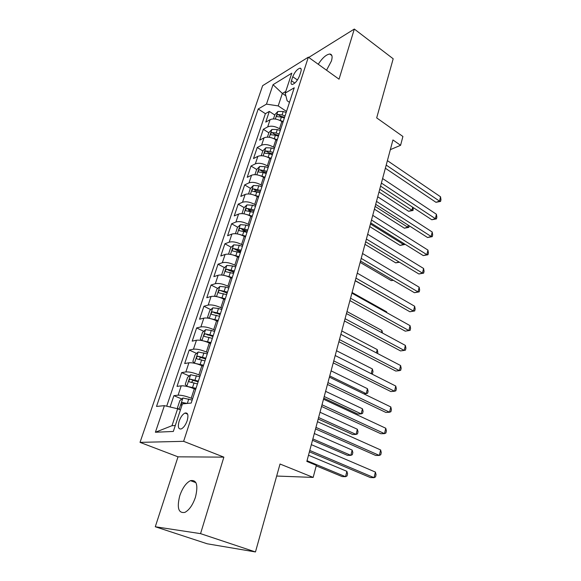 <?xml version="1.0" encoding="UTF-8"?>
<svg xmlns="http://www.w3.org/2000/svg" width="581" height="581" viewBox="0 0 581 581"><rect width="100%" height="100%" fill="white"/><g stroke="black" fill="none" stroke-linecap="round" stroke-linejoin="round"><path stroke-width="0.87" d="M195.485 497.096C198.332 485.055 196.654 479.572 190.459 480.654C186.051 482.913 182.485 487.953 179.754 495.782C176.747 507.932 178.454 513.466 184.874 512.391C189.268 510.031 192.805 504.933 195.485 497.096M326.544 70.221L331.439 60.969C332.688 56.56 332.129 54.244 329.776 54.018C326.195 54.527 322.353 57.94 318.243 64.266M187.176 420.695C188.651 415.001 187.91 412.452 184.947 413.055C182.587 414.311 180.647 417.027 179.13 421.203C177.612 426.926 178.36 429.49 181.381 428.887C183.741 427.601 185.673 424.871 187.176 420.695M155.287 526.756L207.243 543.794L255.466 551.95L200.554 533.641L223.867 457.138L183.625 441.328L140.021 442.366L178.011 456.826L155.287 526.756L200.554 533.641M183.625 441.328L308.351 57.163L262.634 85.683L140.021 442.366M308.351 57.163L339.043 79.19L354.323 29.05L308.743 57.446M354.323 29.05L393.184 58.783L376.684 117.892L402.909 136.47L400.585 145.308L392.938 139.956L306.841 461.408L316.354 465.345L313.174 477.415L280.027 464.016L255.466 551.95M282.983 122.213L281.858 121.48C277.377 118.902 273.462 118.299 270.107 119.657L265.749 122.097L269.33 111.421L274.762 114.994M280.616 129.469L279.483 128.735C274.98 126.171 271.044 125.554 267.688 126.89L263.331 129.28L268.843 132.817M263.331 129.28L259.685 140.159L264.035 137.835C267.398 136.542 271.342 137.174 275.881 139.723L277.028 140.457M270.949 159.041L269.795 158.315C265.19 155.788 261.218 155.134 257.855 156.347L253.505 158.562L257.223 147.48L262.808 150.973M264.762 177.975L263.585 177.263C258.93 174.765 254.914 174.082 251.551 175.222L247.208 177.314L250.999 166.021L256.679 169.478M258.451 197.286L257.26 196.581C252.539 194.105 248.494 193.4 245.131 194.453L240.795 196.422L244.659 184.911L250.476 188.367M254.747 190.902L255.618 191.41M252.016 216.967L250.81 216.27C246.024 213.823 241.95 213.089 238.58 214.062L234.252 215.9L238.195 204.163L244.173 207.613M248.559 210.148L250.89 211.491M245.458 237.033L244.231 236.351C239.379 233.94 235.276 233.17 231.906 234.056L227.585 235.755L231.601 223.794L237.745 227.236M242.35 229.815L246.584 232.189M238.769 257.499L237.527 256.831C232.611 254.449 228.464 253.657 225.101 254.449L220.787 256.003L224.883 243.802L231.194 247.237M236.256 249.99L240.476 252.285M231.942 278.379L230.679 277.725C225.697 275.372 221.521 274.552 218.151 275.249L213.859 276.65L218.035 264.21L224.527 267.638M230.817 270.949L233.852 272.547M224.97 299.68L223.7 299.041C218.645 296.724 214.433 295.867 211.07 296.47L206.785 297.719L211.048 285.031L217.737 288.437M226.241 292.773L227.098 293.209M217.875 321.424L216.575 320.792C211.448 318.519 207.199 317.625 203.837 318.119L199.566 319.209L203.916 306.26L210.816 309.658M210.627 343.618L209.298 342.993C204.098 340.756 199.82 339.834 196.458 340.226L192.202 341.141L196.639 327.931L203.764 331.308M203.219 366.27L201.876 365.667C196.596 363.474 192.282 362.515 188.919 362.784L184.685 363.532L189.217 350.045L196.574 353.408M195.659 389.401L194.294 388.812C188.934 386.663 184.584 385.668 181.228 385.828L177.016 386.387L181.635 372.617L189.253 375.965M292.759 76.743L291.444 80.73C290.696 83.221 290.994 84.47 292.33 84.477C295.155 83.453 297.545 80.585 299.505 75.871L300.82 71.841C301.539 69.408 301.248 68.188 299.963 68.166C297.123 69.175 294.727 72.037 292.759 76.743L297.436 79.996M285.896 95.843L282.344 93.432L278.205 105.902L266.461 104.13L258.211 108.988L156.514 406.424L164.394 405.661L155.396 432.249L173.327 431.458L182.434 403.904L191.2 403.054L294.24 87.775L285.206 93.098L287.137 100.767L289.476 102.35M266.461 104.13L273.041 84.688L291.8 73.162L285.206 93.098M192.587 398.791L191.214 398.21L194.294 388.812M200.213 375.464L198.862 374.868L201.876 365.667M207.678 352.623L206.349 352.006L209.298 342.993M214.992 330.248L213.685 329.616L216.575 320.792M222.16 308.329L220.867 307.683L223.7 299.041M229.175 286.854L227.905 286.193L230.679 277.725M236.053 265.8L234.804 265.139L237.527 256.831M242.8 245.175L241.565 244.492L244.231 236.351M249.409 224.949L248.196 224.259L250.81 216.27M255.894 205.108L254.696 204.41L257.26 196.581M262.249 185.659L261.072 184.947L263.585 177.263M268.487 166.573L267.325 165.854L269.795 158.315M274.61 147.85L273.462 147.116L275.881 139.723M269.33 111.421L265.386 113.68L166.696 406.199M191.214 398.21C185.826 396.082 181.454 395.073 178.106 395.182L173.901 395.661L170.095 406.998M181.635 372.617L185.862 371.942C189.217 371.717 193.553 372.69 198.862 374.868M189.217 350.045L193.458 349.196C196.821 348.847 201.113 349.791 206.349 352.006M196.639 327.931L200.903 326.907C204.265 326.457 208.528 327.357 213.685 329.616M203.916 306.26L208.194 305.076C211.557 304.517 215.783 305.388 220.867 307.683M211.048 285.031L215.333 283.688C218.703 283.027 222.893 283.862 227.905 286.193M218.035 264.21L222.334 262.721C225.704 261.958 229.858 262.765 234.804 265.139M224.883 243.802L229.197 242.168C232.567 241.318 236.685 242.095 241.565 244.492M231.601 223.794L235.93 222.015C239.292 221.078 243.381 221.826 248.196 224.259M238.195 204.163L242.524 202.253C245.894 201.229 249.946 201.948 254.696 204.41M244.659 184.911L249.002 182.87C252.365 181.766 256.388 182.456 261.072 184.947M250.999 166.021L255.35 163.857C258.712 162.673 262.699 163.334 267.325 165.854M257.223 147.48L261.581 145.199C264.936 143.935 268.894 144.575 273.462 147.116M286.513 111.436L278.205 105.902M276.665 476.042L313.174 477.415M390.338 149.651L400.585 145.308M285.765 91.413L282.344 93.432L273.041 84.688M180.444 409.932L177.626 408.77L171.998 425.699L175.288 425.517M265.386 113.68L258.211 108.988M173.901 395.661L181.795 398.987M164.394 405.661L177.626 408.77M155.396 432.249L171.998 425.699M223.867 457.138L178.011 456.826M385.363 168.243L435.961 202.304L439.519 201.135L386.205 165.084M440.543 196.799L440.979 199.682L440.572 201.418L439.519 201.135L440.543 196.799L387.396 160.639M440.572 201.418L435.961 202.304M279.766 120.332L283.223 121.487M273.462 118.916L274.9 114.595L277.9 111.45L283.216 111.508L286.157 112.511M378.994 192.013L408.632 211.302L411.936 210.213L412.684 207.214M285.046 115.909L282.097 114.915L277.9 114.472C276.629 115.307 276.295 116.026 276.897 116.636L281.393 117.071L284.341 118.066M277.9 114.472L280.362 116.091L284.581 117.34M379.749 189.174L411.936 210.213L413.047 210.453L408.632 211.302M413.258 207.591L413.047 210.453M380.57 186.131L431.799 219.763L435.372 218.659L381.39 183.066M436.418 214.251L436.861 217.12L436.447 218.884L435.372 218.659L436.418 214.251L382.603 178.541M436.447 218.884L431.799 219.763M375.689 204.345L427.565 237.52L431.153 236.496L376.481 201.382M432.213 232.008L432.678 234.862L432.249 236.656L431.153 236.496L432.213 232.008L377.715 196.77M432.249 236.656L427.565 237.52M370.722 222.886L423.258 255.589L426.853 254.645L371.491 220.032M427.936 250.077L428.415 252.917L427.979 254.739L426.853 254.645L427.936 250.077L372.748 215.34M427.979 254.739L423.258 255.589M364.977 244.34L395.705 262.859L399.038 261.98L365.667 241.783L418.879 273.985L422.481 273.114L366.4 239.031M423.585 268.466L424.072 271.291L423.636 273.143L422.481 273.114L423.585 268.466L367.679 234.252M423.636 273.143L418.879 273.985M273.469 138.46L277.268 139.709M267.405 137.145L268.93 132.555L271.944 129.44L277.29 129.556L280.26 130.558M374.404 209.153L404.391 228.202L407.709 227.186L408.218 225.145M279.127 134.022L276.149 133.02L271.923 132.548C270.623 133.39 270.296 134.124 270.935 134.756L275.43 135.213L278.408 136.215M271.923 132.548L274.414 134.153L278.677 135.409M375.137 206.415L407.709 227.186L408.842 227.367L404.391 228.202M409.235 225.798L408.842 227.367M267.035 156.935L271.204 158.264M261.232 155.715L262.844 150.857L265.873 147.77L271.247 147.937L274.254 148.939M369.734 226.597L400.084 245.385L403.41 244.434L403.672 243.395M273.099 152.476L270.092 151.467L265.829 150.966C264.508 151.823 264.181 152.571 264.856 153.21L269.352 153.704L272.366 154.713M265.829 150.966L268.357 152.549L272.656 153.82M370.438 223.946L403.41 244.434L404.572 244.557L400.084 245.385M404.696 244.035L404.572 244.557M260.462 175.774L265.023 177.183M254.943 174.649L256.649 169.507L259.685 166.449L265.096 166.674L268.124 167.677M266.948 171.279L259.62 169.732C258.276 170.603 257.957 171.366 258.661 172.02L263.164 172.55L266.207 173.559M259.62 169.732L262.184 171.301L266.526 172.579M399.481 262.242L395.705 262.859M253.744 194.976L258.719 196.465M248.53 193.945L250.331 188.513L253.374 185.484L258.821 185.767L261.886 186.777M360.147 262.387L391.245 280.63L393.119 280.18M260.687 190.445L253.294 188.861C251.922 189.74 251.602 190.517 252.35 191.185L259.925 192.769M253.294 188.861L255.894 190.408L260.281 191.694M393.352 280.318L391.245 280.63M360.51 261.022L414.42 292.701L418.029 291.916L361.215 258.385M419.155 287.188L419.656 289.984L419.213 291.873L418.029 291.916L419.155 287.188L362.522 253.519M419.213 291.873L414.42 292.701M246.889 214.556L252.292 216.117M241.994 213.619L243.897 207.882L246.947 204.89L252.43 205.231L255.524 206.24M355.223 280.761L386.91 298.67M254.296 209.988L246.845 208.361C245.443 209.254 245.131 210.046 245.916 210.729L253.527 212.355M246.845 208.361L249.481 209.886L253.912 211.186M355.26 280.623L409.874 311.757L413.498 311.06L355.935 278.11M414.638 306.245L415.161 309.027L414.711 310.951L413.498 311.06L414.638 306.245L357.264 273.143M414.711 310.951L409.874 311.757M239.888 234.535L245.741 236.162M235.436 233.685L237.338 227.629L240.396 224.673L245.908 225.072L249.038 226.089M247.789 229.909L240.265 228.239C238.842 229.154 238.537 229.96 239.357 230.657L246.998 232.32M240.265 228.239L242.945 229.742L247.412 231.056M386.459 312.462L386.619 311.808L352.086 292.483M386.619 311.808L386.801 312.658M349.915 300.595L405.255 331.163L408.886 330.56L350.554 298.213M410.048 325.65L410.585 328.41L410.121 330.371L408.886 330.56L410.048 325.65L351.904 293.151M410.121 330.371L405.255 331.163M232.727 254.914L239.06 256.606M229.045 254.18L228.609 253.882L230.642 247.76L233.715 244.841L239.263 245.313L242.422 246.329M241.151 250.222L233.562 248.515C232.102 249.438 231.804 250.258 232.669 250.977L240.345 252.684M233.562 248.515L236.278 249.99L240.788 251.312M381.47 332.485L381.957 330.524L346.98 311.539M381.957 330.524L382.516 333.051M344.46 320.959L400.541 350.924L404.187 350.408L345.063 318.7M405.371 345.412L405.923 348.15L405.451 350.147L404.187 350.408L405.371 345.412L346.443 313.544M225.413 275.706L232.247 277.457M222.479 275.111L221.746 274.537L223.823 268.299L226.895 265.415L232.48 265.953L235.675 266.977M234.375 270.942L226.721 269.199C225.239 270.136 224.949 270.971 225.849 271.705L233.555 273.462M226.721 269.199L229.473 270.644L234.034 271.981M376.386 352.885L377.207 349.566L341.781 330.952M377.207 349.566L377.81 352.188L377.49 353.466M338.897 341.715L395.748 371.048L399.401 370.634L339.471 339.594M400.607 365.543L401.18 368.26L400.701 370.286L399.401 370.634L400.607 365.543L340.88 334.329M217.955 296.92L225.297 298.728M215.733 296.463L214.745 295.613L216.858 289.244L219.945 286.404L225.559 287.007L228.791 288.038M227.469 292.09L219.741 290.289C218.231 291.248 217.948 292.105 218.884 292.853L226.626 294.654M219.741 290.289L227.149 293.064M371.201 373.677L372.377 368.957L336.486 350.713M372.377 368.957L372.995 371.557L372.508 373.51L371.426 373.786M333.233 362.871L390.86 391.558L394.528 391.238L333.763 360.895M395.755 386.053L396.344 388.74L395.85 390.81L394.528 391.238L395.755 386.053L335.201 355.528M210.329 318.584L218.202 320.436M217.265 321.126L217.911 321.329M208.804 318.265L207.599 317.11L209.756 310.617L212.849 307.821L218.5 308.496L221.768 309.528M220.417 313.66L212.595 311.823C211.092 312.789 210.809 313.66 211.76 314.43L219.56 316.282M215.464 313.217L212.624 311.823L220.119 314.575M329.732 375.936L366.219 393.678L367.461 388.689L331.097 370.845M363.888 393.882L367.599 393.257L368.093 391.267L367.461 388.689M327.452 384.448L385.886 412.445L389.553 412.234L327.945 382.618M390.81 406.947L391.412 409.605L390.911 411.718L389.553 412.234L390.81 406.947L329.412 377.149M202.558 340.698L210.954 342.594M209.262 342.979L210.685 343.422M201.687 340.51L200.307 339.05L202.515 332.419L205.609 329.674L211.295 330.422L214.6 331.46M323.784 398.159L357.802 414.057L361.186 413.868L362.457 408.784L325.607 391.347M213.22 335.68L205.289 333.792C203.8 334.779 203.532 335.665 204.476 336.457L212.341 338.353M205.289 333.792L212.944 336.522M324.22 396.532L361.186 413.868L362.602 413.36L363.103 411.333L362.457 408.784M321.562 406.46L380.809 433.731L384.491 433.629L322.012 404.783M385.769 428.241L386.394 430.877L385.886 433.027L384.491 433.629L385.769 428.241L323.501 399.198M194.65 363.285L203.561 365.217M200.714 365.173L203.314 365.972M194.395 363.227L192.863 361.447L195.114 354.679L198.215 351.977L207.279 353.851M318.199 419.017L352.667 434.515L356.066 434.421L357.351 429.25L320.008 412.241M205.87 358.157L197.838 356.218C196.363 357.228 196.102 358.128 197.032 358.942L204.977 360.888M199.109 359.203L200.721 357.533L205.616 358.935M318.599 417.528L356.066 434.421L357.511 433.84L358.019 431.77L357.351 429.25M315.548 428.916L375.638 455.431L379.328 455.439L315.955 427.391M380.628 449.948L381.274 452.555L380.758 454.741L379.328 455.439L380.628 449.948L317.48 421.697M199.806 376.706L190.67 374.752L187.561 377.403L185.266 384.317L186.842 386.321L196.015 388.319M186.842 386.321L187.278 386.51M191.352 387.687L195.79 389.001M312.505 440.267L347.445 455.351L350.844 455.359L352.159 450.093L314.306 433.535M198.368 381.107L190.219 379.124C188.774 380.141 188.513 381.071 189.442 381.899L197.46 383.896M191.556 382.204L193.139 380.395L198.143 381.811M312.868 438.924L350.844 455.359L352.326 454.691L352.849 452.584L352.159 450.093M309.412 451.822L370.366 477.553L374.062 477.676L309.775 450.471M375.391 472.077L376.052 474.648L375.529 476.885L374.062 477.676L375.391 472.077L311.329 444.654M178.578 409.162L177.51 407.666L179.856 400.607L182.971 398.014L192.18 400.055M316.217 465.86L342.129 476.573L345.528 476.689L346.872 471.322L308.496 455.235M187.118 403.446L182.449 402.51C181.018 403.548 180.764 404.492 181.686 405.349L181.955 405.371M307.022 460.726L345.528 476.689L347.046 475.933L347.576 473.791L346.872 471.322M279.483 128.735L281.858 121.48M267.688 126.89L270.107 119.657M178.106 395.182L181.228 385.828M185.862 371.942L188.919 362.784M193.458 349.196L196.458 340.226M200.903 326.907L203.837 318.119M208.194 305.076L211.07 296.47M215.333 283.688L218.151 275.249M222.334 262.721L225.101 254.449M229.197 242.168L231.906 234.056M235.93 222.015L238.58 214.062M242.524 202.253L245.131 194.453M249.002 182.87L251.551 175.222M255.35 163.857L257.855 156.347M261.581 145.199L264.035 137.835M294.821 83.068L291.444 80.73M277.827 111.53L275.336 119.04M281.393 117.071L280.267 120.492M283.216 111.508L282.097 114.915M271.864 129.519L269.293 137.283M275.43 135.213L274.283 138.706M277.29 129.556L276.149 133.02M265.793 147.85L263.135 155.875M269.352 153.704L268.19 157.262M271.247 147.937L270.092 151.467M259.605 166.522L256.853 174.823M263.164 172.55L261.973 176.174M265.096 166.674L263.912 170.269M253.301 185.557L250.455 194.141M256.853 191.759L255.64 195.448M258.821 185.767L257.615 189.435M246.874 204.962L243.933 213.83M250.418 211.339L249.184 215.101M252.43 205.231L251.203 208.971M240.316 224.745L237.28 233.911M243.86 231.303L242.604 235.138M245.908 225.072L244.659 228.885M233.635 244.913L230.497 254.391M237.171 251.667L235.886 255.582M239.263 245.313L237.985 249.198M226.815 265.488L223.569 275.285M230.352 272.431L229.037 276.425M232.48 265.953L231.173 269.918M219.865 286.477L216.51 296.6M223.387 293.623L222.051 297.697M225.559 287.007L224.23 291.059M212.769 307.886L209.298 318.359M216.285 315.243L214.919 319.405M218.5 308.496L217.141 312.629M205.529 329.739L201.941 340.56M209.037 337.314L207.642 341.563M211.295 330.422L209.908 334.641M208.238 335.157L205.354 333.792M198.143 352.05L194.432 363.234M201.629 359.842L200.205 364.178M203.946 352.812L202.529 357.119M200.866 357.555L197.932 356.218M190.597 374.818L186.799 386.271M194.076 382.85L192.616 387.28M196.436 375.667L194.991 380.068M193.335 380.417L190.357 379.117M182.892 398.072L179.137 409.394M188.767 399.009L187.314 403.432M185.295 403.628L182.623 402.51M195.928 482.658L190.459 480.654M331.86 55.544L329.776 54.018M187.641 414.166L184.947 413.055M301.125 68.986L299.963 68.166M200.721 357.533L197.838 356.218M193.139 380.395L190.219 379.124M185.15 403.642L182.449 402.51"/></g></svg>
